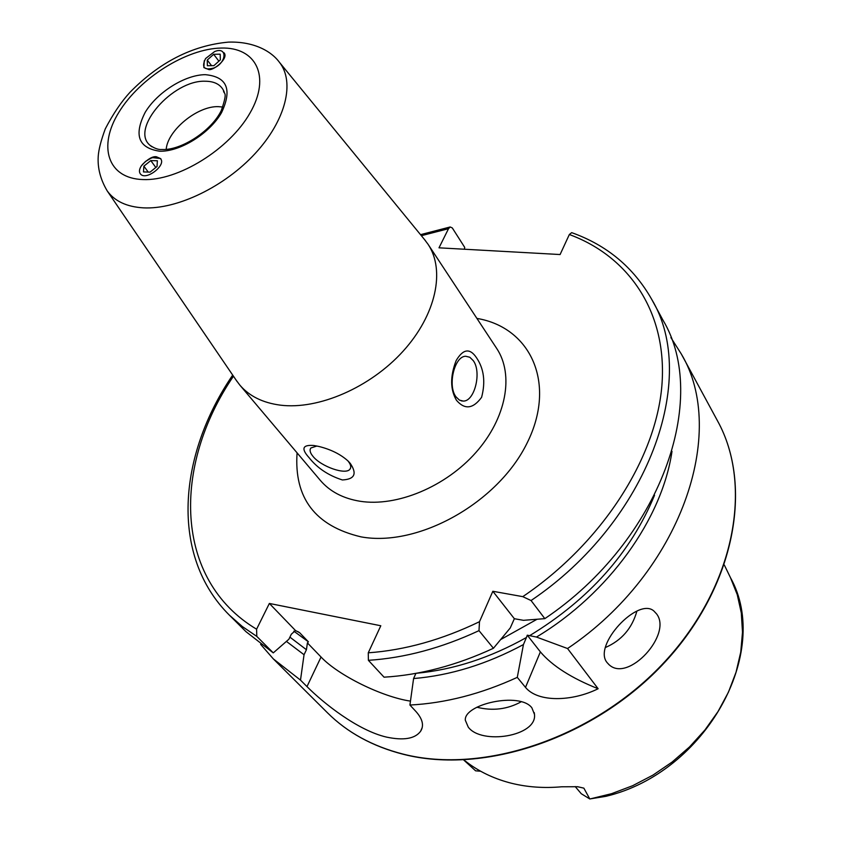 <?xml version="1.0" encoding="UTF-8"?>
<svg xmlns="http://www.w3.org/2000/svg" width="841" height="841" viewBox="0 0 841 841"><rect width="100%" height="100%" fill="white"/><g stroke="black" fill="none" stroke-linecap="round" stroke-linejoin="round"><path stroke-width="1.26" d="M468.258 727.129C481.515 745.126 537.115 736.369 534.498 714.451L531.869 707.807C519.875 691.586 463.685 704.127 465.325 720.253L468.258 727.129M476.9 707.228C492.668 711.181 507.491 709.341 521.367 701.688M607.118 662.634L609.147 664.779C628.406 682.86 672.642 634.177 656.558 613.877L653.888 611.018C638.088 596.69 592.411 645.446 607.118 662.634M605.341 647.549C621.583 640.464 632.106 628.301 636.91 611.06M204.247 60.804L203.869 67.585L208.431 69.393C212.142 71.695 229.183 58.555 224.063 52.815M160.873 158.739L156.415 156.762C152.883 156.132 148.142 158.781 142.192 164.71M166.192 149.383C167.548 130.334 197.425 105.861 218.292 106.649L222.833 107.038M424.379 239.38L428.058 244.279C445.509 270.36 436.059 314.891 403.091 351.202C370.229 387.543 318.424 409.956 280.358 405.152C262.791 402.839 249.272 396.143 239.79 385.041L236.132 380.132M456.095 396.952L459.417 400.106L463.254 401.083C474.639 401.525 481.882 372.027 473.252 360.621L469.814 357.257L465.777 356.269C454.445 355.943 447.275 385.861 456.095 396.952M476.511 357.751C483.964 368.705 485.656 381.888 481.609 397.299C473.084 408.936 464.705 409.924 456.463 400.274C450.166 389.478 450.072 376.242 456.158 360.558C463.128 348.794 469.909 347.859 476.511 357.751M316.878 446.024L310.897 447.98C309.362 449.977 310.024 452.731 312.884 456.243C320.936 466.555 345.935 475.312 349.982 469.152C351.433 467.228 350.813 464.558 348.121 461.152M350.255 463.391C357.288 473.788 354.66 479.307 342.371 479.959C328.295 475.428 317.194 467.974 309.046 457.62C300.931 448.652 302.518 444.616 313.809 445.499L318.697 446.413C331.028 449.462 340.92 454.424 348.374 461.31L350.255 463.391M463.675 759.959L475.428 770.661M575.202 786.577L581.257 793.715L589.783 798.95L605.877 796.332C705.872 772.637 772.164 652.048 730.482 577.683L737.242 594.629L741.299 612.9L742.498 632.169L740.753 652.08L736.043 672.232L728.422 692.206L718.004 711.581L704.968 729.946L689.567 746.892L672.127 762.041L653.026 775.076L632.663 785.704L611.502 793.704L589.983 798.95M463.812 759.949L469.625 764.28C481.882 772.995 495.875 779.323 511.601 783.286C527.381 787.176 544.064 788.343 561.662 786.787L577.63 786.713L583.854 788.143L589.783 798.95M670.887 337.598L681.263 353.924C728.264 432.232 681.157 572.206 567.549 648.527L598.13 688.737C572.153 701.636 537.925 702.613 525.499 687.381L517.289 677.362C481.084 693.983 445.299 703.202 409.924 705.042L416.074 711.654C422.666 719.15 424.169 725.699 420.584 731.292C415.012 738.776 403.648 740.711 386.524 737.105C357.814 730.493 323.386 703.097 306.986 686.592L300.5 680.117L273.357 658.923L260.626 644.353M531.06 600.537C648.979 521.073 699.06 377.851 651.764 299.459L662.866 319.969C710.067 398.35 661.121 540.364 544.831 618.64L531.06 600.537L522.776 596.647L492.837 591.276L479.496 621.699C441.945 639.812 404.868 650.188 368.263 652.816L368.39 660.322L384.053 677.184C420.006 675.039 456.463 665.399 493.436 648.274L478.992 630.645L479.496 621.699M464.453 249.23L464.705 247.38L452.29 227.922L450.177 226.975L448.516 228.699L439.002 247.822L560.095 254.539L569.336 234.523L571.68 232.642C606.95 245.204 633.641 267.48 651.764 299.459M493.436 648.274L510.256 627.943L514.356 618.713L523.459 620.322L544.831 618.64M672.001 451.344C662.119 518.865 608.842 593.693 536.474 637.058L527.286 635.186L526.434 637.499C490.082 657.883 453.415 669.804 416.453 673.263M567.549 648.527L536.474 637.058M300.5 680.117L304.043 654.729L306.439 649.725L307.417 642.902L308.395 641.809L299.669 632.737L295.485 630.529L291.343 634.188L288.894 639.223L273.272 652.879L256.81 636.406L256.589 629.205L269.362 603.449L380.805 625.757L368.263 652.816M273.272 652.879L245.982 631.675L229.456 615.223L242.313 626.524L256.81 636.406M517.289 677.362L523.438 644.563C486.928 664.169 450.303 675.502 413.583 678.55L409.924 705.042M523.438 644.563L526.434 637.499M415.917 673.357L413.583 678.55M304.043 654.729L286.413 641.399M295.485 630.529L269.362 603.449M410.461 701.121C382.024 696.916 338.219 675.334 321.041 657.021L307.417 642.902M598.13 688.737C571.46 678.109 552.201 665.83 540.374 651.88L527.286 635.186M514.356 618.713L492.837 591.276M480.674 771.239L475.585 770.819M140.636 174.213C146.597 180.899 167.264 164.268 160.21 158.476L152.715 157.645L150.865 158.276L145.482 161.461L141.33 165.877C139.08 169.43 138.849 172.205 140.636 174.213M150.055 172.132L157.025 166.518L157.372 160.757L150.802 160.578L143.874 166.15L143.475 171.921L150.055 172.132M148.216 172.069L143.874 166.15M155.827 167.485L150.802 160.578M213.961 67.974C226.954 62.486 227.448 46.213 214.592 51.585L205.593 58.534C201.272 67.459 204.058 70.602 213.961 67.974M220.331 59.858L220.184 54.181L213.646 54.297L207.254 60.058L207.37 65.735L213.908 65.651L220.331 59.858M211.575 65.672L207.254 60.058M218.881 61.162L213.646 54.297M151.822 146.744L149.992 145.283C129.892 128.946 172.689 79.884 205.204 81.23C214.15 81.272 220.237 84.31 223.475 90.334L224.358 92.489M425.567 240.831L279.401 62.266C295.202 82.082 285.866 120.274 255.18 153.483C224.621 186.713 177.136 209.577 143.548 207.864C126.833 206.897 114.733 201.262 107.259 190.981L237.183 381.677M221.141 48.053C256.148 46.917 271.096 76.563 250.082 112.883C229.604 149.214 177.861 181.204 142.844 179.554C107.49 178.45 97.672 146.187 118.98 112.126C139.806 78.045 186.397 48.673 221.141 48.053M205.288 74.67C227.059 76.72 232.463 89.398 221.509 112.715C209.535 133.582 180.079 151.874 159.716 151.212C138.418 148.1 133.582 135.128 145.22 112.284C157.309 92.174 185.031 74.775 205.288 74.67M577.546 786.713L583.854 788.143M681.263 353.924L717.573 420.963C753.231 485.32 735.244 585.42 665.105 661.331C595.218 737.357 484.08 774.824 403.091 754.104C372.458 746.272 347.228 732.469 327.38 712.705L273.357 658.923M428.058 244.279L496.705 348.458C514.219 374.687 506.45 417.966 475.995 452.374C445.656 486.823 396.763 507.091 360.032 501.257C343.065 498.471 329.83 491.501 320.305 480.358L239.79 385.041M476.91 318.413C530.755 327.38 556.931 383.538 527.034 443.154C497.883 502.907 418.198 547.365 361.062 536.873C315.249 526.024 293.93 498.03 297.083 452.868M475.522 770.755L474.25 769.599M569.336 234.523C628.973 256.41 667.754 312.61 661.878 385.704C655.864 458.618 601.809 543.286 522.776 596.647M654.54 495.244C630.771 552.695 589.099 599.528 529.536 635.722M256.589 629.205C173.624 579.649 172.289 465.756 233.451 376.19M421.362 235.69L448.516 228.699M478.992 630.645C441.557 648.085 404.689 657.977 368.39 660.322M299.669 632.737L297.788 631.538M536.957 619.312L500.773 639.507M308.395 641.809L293.803 631.149M306.439 649.725L289.914 637.142M306.986 686.592L321.041 657.021M525.499 687.381L540.374 651.88M534.266 712.642L534.498 714.451M608.527 664.232L609.147 664.779M151.254 146.345L149.992 145.283C154.555 148.426 158.529 149.835 161.924 149.498C181.088 150.634 211.753 130.776 221.362 110.36C228.405 89.703 223.527 95.128 223.475 90.334L224.148 91.837M279.401 62.266C270.813 50.576 252.878 41.304 228.405 42.124C192.316 45.456 159.485 62.213 129.924 92.363C121.314 101.75 113.104 113.903 105.293 128.841C101.036 140.394 98.681 149.54 98.229 156.289C97.461 168.011 100.468 179.575 107.259 190.981M461.204 400.852L463.254 401.083M350.655 467.775L349.982 469.152M717.573 420.963C753.431 485.783 735.297 585.946 665.336 661.709C595.607 737.599 484.752 775.055 403.543 754.345M730.482 577.683L724.343 565.047M450.177 226.975L420.521 234.66M232.694 375.086C177.924 455.391 169.756 555.912 229.456 615.223M403.428 754.324C372.7 746.461 347.354 732.585 327.38 712.705M420.584 731.292L422.171 727.696"/></g></svg>
